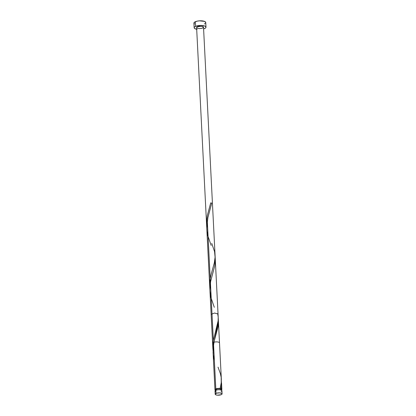 <?xml version="1.0" encoding="UTF-8"?>
<svg xmlns="http://www.w3.org/2000/svg" width="416" height="416" viewBox="0 0 416 416"><rect width="100%" height="100%" fill="white"/><g stroke="black" fill="none" stroke-linecap="round" stroke-linejoin="round"><path stroke-width="0.62" d="M222.087 393.843L221.926 390.681A3.458 1.17 177.1 0 0 219.658 389.704A3.458 1.17 177.1 0 0 215.873 390.203L216.034 393.364A3.458 1.17 -2.9 0 1 219.82 392.865A3.458 1.17 -2.9 0 1 222.087 393.843A3.458 1.17 -2.9 0 1 221.234 394.67L222.061 394.014L221.967 393.562L219.736 392.86L216.528 393.182L215.192 394.254L215.899 394.857L217.532 395.179L221.234 394.67A3.458 1.17 -2.9 0 1 217.448 395.174A3.458 1.17 -2.9 0 1 215.181 394.191A3.458 1.17 -2.9 0 1 216.034 393.364L215.873 390.203L215.051 390.858L215.384 391.518M221.749 391.082L221.92 390.624L221.208 390.016L221.172 389.418A2.766 0.936 177.1 0 0 220.225 388.768A2.766 0.936 177.1 0 0 216.33 389.033L216.377 390.021L215.873 390.203A3.458 1.17 177.1 0 0 215.02 391.03L215.181 394.191M205.982 27.165L205.748 22.526A5.923 2.007 177.1 0 0 201.864 20.847A5.923 2.007 177.1 0 0 195.374 21.705L195.608 26.343A5.923 2.007 -2.9 0 1 202.098 25.49A5.923 2.007 -2.9 0 1 205.982 27.165A5.923 2.007 -2.9 0 1 204.526 28.59A5.923 2.007 -2.9 0 1 203.601 28.922L205.197 28.236L205.936 27.461L205.78 26.686L204.755 26.031L200.824 25.438L195.608 26.343L195.374 21.705A5.923 2.007 177.1 0 0 193.913 23.124L194.147 27.768A5.923 2.007 -2.9 0 1 195.608 26.343L194.459 27.076L194.163 27.867L194.766 28.595L197.116 29.344M215.571 390.354A3.458 1.17 -2.9 0 1 214.958 389.73A3.458 1.17 -2.9 0 1 215.805 388.903L213.559 344.474L213.06 352.212M221.286 380.692L221.562 384.977L221.151 388.721A3.458 1.17 -2.9 0 1 221.863 389.381A3.458 1.17 -2.9 0 1 221.312 390.062M221.546 383.126L221.863 389.381M209.903 289.609L211.141 314.371L214.531 313.03L218.041 314.023L215.275 259.345L214.661 266.141L210.61 281.554L209.903 289.609M213.039 350.646L212.852 345.571L213.356 340.532L207.288 220.745L206.804 228.81L212.872 348.598M212.893 348.956L212.852 348.114M221.359 379.512L221.146 383.552L220.225 388.768L218.223 388.632L216.33 389.033L215.67 389.558L216.221 390.229M221.343 379.179L218.41 321.256L213.559 344.474L215.805 388.903A3.458 1.17 -2.9 0 1 220.116 388.461L221.827 389.241L221.01 390.213M213.455 342.415A3.458 1.17 177.1 0 0 212.602 343.242L196.612 27.643A3.458 1.17 177.1 0 1 197.465 26.811L201.167 26.307L202.8 26.629L203.512 27.232L202.176 28.298L198.962 28.626L196.732 27.924L196.794 27.238L197.465 26.811A3.458 1.17 177.1 0 1 201.25 26.312A3.458 1.17 177.1 0 1 203.518 27.29L219.508 342.893A3.458 1.17 177.1 0 0 217.24 341.916A3.458 1.17 177.1 0 0 213.455 342.415M221.146 389.553L220.225 388.768L221.151 388.721L221.556 385.013L221.354 381.155M215.675 390.395L214.984 389.558L216.232 388.747L219.008 388.378L220.225 388.768M196.695 29.271A5.923 2.007 -2.9 0 1 194.147 27.768M204.292 23.946L204.963 23.598M205.442 23.218L205.738 22.428L204.516 21.388L199.43 20.842L197.2 21.143L194.698 22.058L193.924 23.228L194.527 23.956M221.078 391.513L221.468 391.305M221.208 390.016L218.915 389.672L216.367 390.021L216.33 389.033A2.766 0.936 177.1 0 0 215.649 389.698L215.675 390.296M206.762 226.834L206.565 222.435L207.308 215.571L210.714 202.868L211.749 203.128L207.938 217.48L206.762 226.585L207.007 231.192L207.834 235.732L211.172 245.445M211.754 243.412L214.573 251.722L215.098 257.176L214.328 262.787L210.917 275.205L210.064 279.703L209.7 284.3L209.893 288.699M217.698 313.55L218.202 317.221L218.109 320.882L213.356 340.532L212.836 346.169L213.028 350.563M218.026 367.141L220.381 373.615L221.161 377.27L221.239 382.746L220.116 388.461M214.37 360.516L213.273 354.921L213.132 348.005L214.209 341.208L218.015 326.856L218.426 323.144L218.223 319.29M214.302 307.31L210.964 297.596L209.945 290.758L209.997 286.14L210.605 281.58L213.19 271.705M214.958 389.73L213.075 352.539"/></g></svg>

